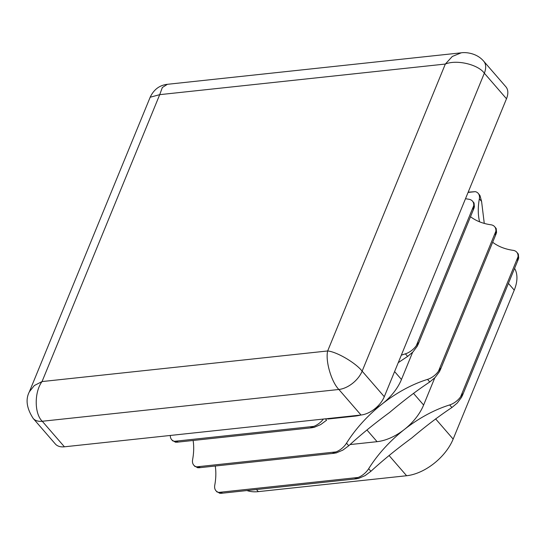 <?xml version="1.0" encoding="UTF-8"?>
<svg xmlns="http://www.w3.org/2000/svg" width="546" height="546" viewBox="0 0 546 546"><rect width="100%" height="100%" fill="white"/><g stroke="black" fill="none" stroke-linecap="round" stroke-linejoin="round"><path stroke-width="0.82" d="M479.593 221.826A97.918 57.999 139.1 0 1 479.347 198.846A13.991 8.286 -40.9 0 0 478.665 193.987A13.991 8.286 -40.9 0 0 478.194 193.345L479.948 195.468L481.586 201.426L484.268 223.403M478.194 193.345A13.991 8.286 -40.9 0 0 475.354 191.653L468.168 192.185M472.447 201.092L474.051 202.982L474.399 207.002L473.232 209.5L473.73 205.692A13.991 8.286 -40.9 0 0 472.768 201.501A13.991 8.286 -40.9 0 0 472.447 201.092A13.991 8.286 -40.9 0 0 468.789 199.242A97.918 57.999 139.1 0 1 465.506 198.676M398.266 362.633L407.616 356.422L412.953 351.952L417.383 346.021L418.645 342.608L416.311 345.686A13.991 8.286 139.1 0 1 411.67 350.477A13.991 8.286 139.1 0 1 405.385 353.842A97.918 57.999 -40.9 0 0 401.317 355.193M494.601 226.638L496.198 228.528L496.553 232.548L495.386 235.053L495.877 231.238A13.991 8.286 -40.9 0 0 494.922 227.047A13.991 8.286 -40.9 0 0 494.601 226.638A13.991 8.286 -40.9 0 0 490.936 224.788A97.918 57.999 139.1 0 1 470.509 216.714M435.101 377.504L439.537 371.567L440.793 368.161L438.458 371.239A13.991 8.286 139.1 0 1 433.817 376.023A13.991 8.286 139.1 0 1 427.532 379.388A97.918 57.999 -40.9 0 0 382.214 403.938A97.918 57.999 -40.9 0 0 346.519 443.168A13.991 8.286 139.1 0 1 341.605 448.628A13.991 8.286 139.1 0 1 335.981 451.917L332.691 453.262L336.159 452.955L342.881 450.102L348.757 445.748C360.674 434.787 374.29 423.689 389.598 412.448C404.02 400.279 417.41 390.124 429.77 381.968L435.101 377.504M373.669 409.684A41.967 24.857 -40.9 0 0 382.214 403.938A41.967 24.857 -40.9 0 0 401.467 379.49L412.612 352.307M516.748 252.184L518.352 254.074L518.7 258.094L517.533 260.599L518.031 256.784A13.991 8.286 -40.9 0 0 517.069 252.6A13.991 8.286 -40.9 0 0 516.748 252.184A13.991 8.286 -40.9 0 0 513.09 250.334A97.918 57.999 139.1 0 1 492.656 242.26M457.248 403.05L461.684 397.113L462.94 393.707L460.612 396.785A13.991 8.286 139.1 0 1 455.971 401.569A13.991 8.286 139.1 0 1 449.679 404.934A97.918 57.999 -40.9 0 0 404.361 429.484A97.918 57.999 -40.9 0 0 368.666 468.714A13.991 8.286 139.1 0 1 363.752 474.174A13.991 8.286 139.1 0 1 358.135 477.47L354.845 478.815L358.306 478.501L365.035 475.655L370.905 471.3C382.828 460.339 396.437 449.235 411.745 438.001C426.167 425.832 439.557 415.67 451.917 407.514L457.248 403.05M349.959 444.58L377.081 441.673A41.967 24.857 -40.9 0 0 404.361 429.484A41.967 24.857 -40.9 0 0 423.614 405.036L434.766 377.859M323.375 419.055A13.991 8.286 139.1 0 1 319.451 423.082A13.991 8.286 139.1 0 1 313.834 426.371L310.544 427.716L314.005 427.409L320.734 424.556L326.604 420.202L325.423 418.837M170.318 435.455A13.991 8.286 -40.9 0 0 171.151 438.97A13.991 8.286 -40.9 0 0 171.621 439.619A13.991 8.286 -40.9 0 0 174.461 441.305L178.037 441.919L175.614 442.24L172.427 440.451M193.12 440.479A97.918 57.999 139.1 0 1 192.615 459.664A13.991 8.286 -40.9 0 0 193.298 464.516A13.991 8.286 -40.9 0 0 193.775 465.165A13.991 8.286 -40.9 0 0 196.615 466.85L200.184 467.465L197.768 467.785L194.581 465.997M327.812 419.035L354.934 416.127A41.967 24.857 -40.9 0 0 360.688 415.056M215.267 466.025A97.918 57.999 139.1 0 1 214.762 485.21A13.991 8.286 -40.9 0 0 215.452 490.069A13.991 8.286 -40.9 0 0 215.923 490.711A13.991 8.286 -40.9 0 0 218.762 492.403L222.338 493.011L219.915 493.331L216.728 491.543M64.414 446.805L361.022 415.021L338.875 389.475L42.267 421.259L64.414 446.805A20.98 12.428 139.1 0 1 55.351 444L33.197 418.448C26.658 408.312 25.375 399.44 29.354 391.816L34.302 385.544L42.042 381.565L327.668 350.962L445.338 64.046L159.712 94.656L42.042 381.565C34.186 392.014 34.309 413.848 42.267 421.259A20.98 12.428 139.1 0 1 33.197 418.448M483.715 61.227C476.378 52.498 464.666 52.17 461.24 52.819L452.3 56.47L445.338 64.046C456.668 59.391 478.119 64.428 484.336 73.205A20.98 12.428 139.1 0 0 483.715 61.227L505.862 86.773A20.98 12.428 139.1 0 1 506.49 98.758L484.336 73.205L362.141 371.157L384.288 396.703L506.49 98.758M384.288 396.703A20.98 12.428 139.1 0 1 361.022 415.021M514.578 268.366A41.967 24.857 139.1 0 1 514.25 290.124L453.153 439.1A41.967 24.857 139.1 0 1 406.613 475.737L258.313 491.632A41.967 24.857 139.1 0 1 246.969 490.547M475.354 191.653L468.065 192.438M416.311 345.686L473.73 205.692M438.458 371.239L495.877 231.238M460.612 396.785L518.031 256.784M174.461 441.305L313.834 426.371M196.615 466.85L335.981 451.917M218.762 492.403L358.135 477.47M423.614 405.036L413.472 393.338M377.081 441.673L366.926 429.961M354.934 416.127L354.572 415.711M401.467 379.49L394.601 371.573M362.141 371.157A20.98 12.428 139.1 0 1 338.875 389.475C331.408 382.009 325.245 360.831 327.668 350.962C336.759 351.767 355.719 362.872 362.141 371.157M167.383 84.309C159.589 85.183 153.849 89.496 150.164 97.236L159.712 94.656L162.326 87.537L167.383 84.309L461.24 52.819M258.313 491.632L256.49 489.53M406.613 475.737L389.073 455.507M453.153 439.1L435.619 418.884M514.25 290.124L508.415 283.394M449.679 404.934L451.917 407.514M368.666 468.714L370.905 471.3M427.532 379.388L429.77 381.968M346.519 443.168L348.757 445.748M405.385 353.842L407.616 356.422M479.347 198.846L481.586 201.426M176.781 442.226L312.326 427.702M418.059 344.601L474.044 208.094M198.928 467.772L334.48 453.248M440.206 370.154L496.191 233.64M221.075 493.325L356.627 478.794M462.353 395.7L518.345 259.186M29.354 391.816L150.17 97.236M215.923 490.711L217.069 492.035M193.775 465.165L194.915 466.489M171.621 439.619L172.768 440.936"/></g></svg>
